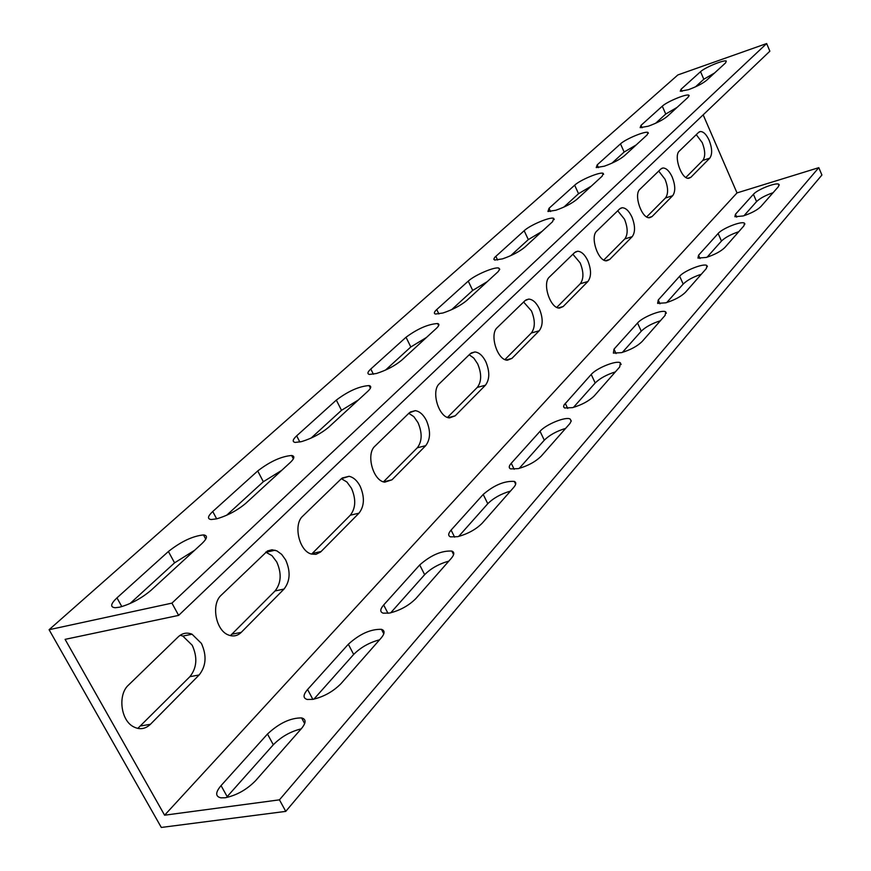 <?xml version="1.0" encoding="UTF-8"?>
<svg xmlns="http://www.w3.org/2000/svg" width="871" height="871" viewBox="0 0 871 871"><rect width="100%" height="100%" fill="white"/><g stroke="black" fill="none" stroke-linecap="round" stroke-linejoin="round"><path stroke-width="1.31" d="M180.188 635.253L182.845 636.091L192.197 645.226C197.695 657.355 196.922 667.85 189.878 676.691L137.792 728.406M199.143 674.971C206.155 666.097 206.917 655.569 201.408 643.397L192.056 634.219C186.982 632.183 182.377 633.054 178.239 636.853L128.462 685.107C117.781 694.503 120.59 719.838 133.132 726.566C139.414 729.974 145.174 729.223 150.411 724.302L199.143 674.971L189.878 676.691M265.709 552.116L272.013 555.665L276.728 561.926C281.79 573.412 281.235 583.091 275.051 590.963L230.412 635.634M284.033 589.057C290.185 581.164 290.729 571.463 285.655 559.933L281.703 554.392L276.847 550.853L271.992 549.775L267.517 550.918L221.234 595.176C210.891 604.093 215.692 630.56 228.507 635.013C233.276 636.832 237.533 635.95 241.245 632.357L284.033 589.057L275.051 590.963M341.378 478.691L302.77 516.122C292.928 524.505 299.189 551.441 311.611 554.087L316.01 554.315L320.582 552.029L359.004 513.171C364.437 506.105 364.807 497.101 360.115 486.17C357.154 480.574 353.474 477.286 349.086 476.295L341.378 478.691L346.93 482.033L351.47 488.283C356.163 499.181 355.771 508.152 350.316 515.207L311.633 554.087M408.815 413.322L413.856 416.676L418.036 422.685C422.402 433.061 422.152 441.423 417.296 447.792L383.469 481.837M425.701 445.669C430.546 439.289 430.775 430.905 426.409 420.497C423.36 414.629 419.659 411.352 415.315 410.655L409.381 412.767L374.998 446.104C365.722 453.9 372.984 480.868 384.71 482.164L391.972 479.812L425.701 445.669L417.296 447.792M469.208 354.769L473.824 358.112L477.689 363.904C481.772 373.801 481.63 381.629 477.286 387.41L447.487 417.394M485.43 385.222C489.752 379.429 489.883 371.579 485.789 361.661C482.73 355.651 479.104 352.407 474.891 351.949L470.242 353.768L439.42 383.654C430.753 390.872 438.636 417.568 449.534 417.906L455.174 415.837L485.43 385.222L477.286 387.41M523.613 302.03L531.462 310.925C535.295 320.376 535.251 327.736 531.332 333.005L504.951 359.56M539.214 330.773C543.112 325.504 543.145 318.122 539.312 308.65C536.275 302.564 532.747 299.384 528.741 299.091L525.028 300.658L497.243 327.594C489.154 334.279 497.406 360.529 507.466 360.191L511.93 358.395L539.214 330.773L531.332 333.005M572.889 254.256L580.173 262.922C583.788 271.97 583.82 278.905 580.271 283.739L556.809 307.365M587.914 281.496C591.431 276.651 591.387 269.705 587.783 260.625C584.8 254.539 581.414 251.414 577.615 251.251L574.599 252.601L549.427 277C541.904 283.173 550.33 308.889 559.585 308.073L563.178 306.527L587.914 281.496L580.271 283.739M617.724 210.793L624.518 219.231C627.926 227.908 628.024 234.473 624.801 238.926L603.832 260.026M632.204 236.662C635.405 232.209 635.297 225.633 631.889 216.933C628.971 210.88 625.726 207.821 622.155 207.744L619.673 208.898L596.755 231.109C589.765 236.814 598.225 261.931 606.749 260.799L609.689 259.46L632.204 236.662L624.801 238.926M658.694 171.075L665.052 179.284C668.275 187.624 668.427 193.852 665.488 197.967L646.685 216.901M672.673 195.714C675.591 191.598 675.428 185.36 672.194 176.998C669.364 171.01 666.261 168.005 662.907 167.994L660.839 168.996L639.891 189.301C633.38 194.581 641.796 219.067 649.646 217.717L652.074 216.552L672.673 195.714L665.488 197.967M119.49 607.207C130.835 604.093 141.363 598.442 151.097 590.244L201.985 543.526C207.374 538.311 207.875 535.447 203.487 534.914C192.665 536.068 180.972 541.588 168.408 551.495L116.964 597.865C110.53 603.984 109.975 607.272 115.299 607.729L119.49 607.207M216.607 518.855C227.505 515.665 237.25 510.471 245.818 503.296L290.239 462.523C294.518 458.418 294.986 456.077 291.643 455.489C281.279 456.371 269.977 461.532 257.718 470.961L212.753 511.506C207.657 516.296 207.146 518.974 211.207 519.53L216.607 518.855M301.529 441.619C312.003 438.385 321.051 433.595 328.661 427.236L367.769 391.34C371.209 388.074 371.645 386.147 369.086 385.57C359.2 386.267 348.28 391.101 336.326 400.094L296.663 435.848C292.602 439.637 292.123 441.837 295.215 442.424L301.529 441.619M376.403 373.507C386.474 370.262 394.911 365.82 401.738 360.159L436.436 328.313C439.213 325.678 439.626 324.088 437.667 323.533C428.227 324.11 417.677 328.683 406.028 337.24L370.796 369.01C367.518 372.048 367.061 373.855 369.435 374.432L376.403 373.507M442.914 313.005C452.604 309.771 460.519 305.623 466.682 300.549L498.125 271.665L499.725 269.215L498.811 268.116C494.804 266.482 474.597 275.105 468.26 281.126L436.752 309.532C434.085 312.003 433.66 313.506 435.489 314.05L442.914 313.005M502.393 258.894C511.723 255.704 519.181 251.806 524.767 247.222L552.617 221.659L553.662 218.316C550.222 216.618 530.025 225.121 524.168 230.717L494.663 257.446L493.813 259.242L494.652 260.048L502.393 258.894M555.894 210.227C564.887 207.069 571.931 203.411 577.027 199.241L602.188 176.149L603.146 173.329C600.184 171.598 580.086 179.981 574.664 185.196L549.035 208.3L547.957 211.49L555.894 210.227M604.289 166.209C612.966 163.095 619.629 159.643 624.311 155.844L647.153 134.874L648.024 132.468C645.476 130.737 625.53 139.012 620.5 143.867L597.201 164.869L596.232 167.57L604.289 166.209M648.264 126.208C656.636 123.149 662.973 119.882 667.273 116.398L688.112 97.269L688.907 95.211C686.718 93.502 666.957 101.657 662.287 106.186L641.034 125.348L640.141 127.656L648.264 126.208M225.208 797.76C236.585 795.386 246.711 789.703 255.584 780.688L301.399 728.635C306.222 722.778 306.287 719.206 301.606 717.922C290.446 717.856 279.068 723.235 267.484 734.035L221.06 785.598C215.3 792.447 215.257 796.519 220.907 797.836L225.208 797.76M312.798 699.369C323.718 696.844 333.092 691.618 340.942 683.702L381.084 638.095C384.928 633.467 385.058 630.55 381.465 629.341C370.752 628.993 359.701 633.957 348.335 644.235L307.583 689.484C303.021 694.862 302.901 698.194 307.245 699.467L312.798 699.369M389.664 613.042C400.137 610.408 408.869 605.585 415.87 598.562L451.33 558.278C454.433 554.587 454.597 552.181 451.842 551.071C441.575 550.537 430.873 555.165 419.713 564.941L383.675 604.975C380.006 609.243 379.843 611.975 383.175 613.173L389.664 613.042M457.656 536.678C467.716 533.977 475.893 529.492 482.186 523.221L513.738 487.379C516.253 484.407 516.449 482.414 514.315 481.413C504.505 480.781 494.129 485.114 483.209 494.423L451.091 530.091C448.13 533.52 447.923 535.774 450.492 536.863L457.656 536.678M518.223 468.642C527.902 465.909 535.578 461.717 541.272 456.088L569.939 423.491L571.245 420.922L570.135 419.016C565.704 416.327 545.779 424.471 540.042 431.297L511.255 463.274C508.827 466.061 508.61 467.934 510.602 468.892L518.223 468.642M572.53 407.639C581.839 404.895 589.079 400.976 594.262 395.88L619.706 366.963L620.326 362.793C616.472 360.082 596.537 368.085 591.213 374.454L563.983 405.048L563.591 406.822L564.593 407.987L572.53 407.639M621.491 352.646C630.462 349.902 637.311 346.223 642.047 341.584L665.096 315.4L665.694 311.883C662.341 309.194 642.471 317.066 637.539 323.01L614.011 349.14L613.358 353.103L621.491 352.646M665.858 302.814C674.513 300.081 681.013 296.597 685.368 292.373L706.327 268.551L706.893 265.557C703.986 262.922 684.247 270.663 679.663 276.216L658.247 300.005L657.616 303.369L665.858 302.814M706.261 257.435C714.601 254.735 720.785 251.436 724.814 247.549L743.954 225.796L744.498 223.226C741.972 220.657 722.397 228.289 718.14 233.482L698.553 255.236L697.954 258.099L706.261 257.435M696.267 134.646L702.244 142.637C705.314 150.661 705.499 156.584 702.81 160.406L685.88 177.444M709.778 158.152C712.445 154.341 712.249 148.408 709.179 140.362C706.425 134.45 703.474 131.51 700.317 131.543L698.575 132.414L679.347 151.042C673.283 155.931 681.601 179.796 688.83 178.294L690.877 177.292L709.778 158.152L702.81 160.406M743.192 215.954C751.259 213.275 757.149 210.151 760.873 206.569L778.434 186.623L778.946 184.402C776.747 181.919 757.378 189.443 753.415 194.298L735.451 214.255L734.884 216.727L743.192 215.954M688.395 89.702C696.484 86.697 702.527 83.594 706.501 80.393L725.587 62.875L726.294 61.101C724.422 59.424 704.889 67.459 700.545 71.683L681.068 89.256L680.262 91.237L688.395 89.702M178.642 615.383L171.935 603.124L49.092 629.711L677.878 74.928L766.654 43.55L769.866 51.193L178.642 615.383L65.096 639.358L164.597 815.202L279.449 799.839L818.805 167.657L821.908 175.038L285.764 811.38L161.309 827.45L49.092 629.711M703.169 114.852L737.008 192.916L164.597 815.202M818.805 167.657L737.008 192.916M738.75 231.708C730.9 234.375 725.129 237.489 721.46 241.049L707.1 257.185M773.067 192.72C765.478 195.344 759.969 198.305 756.561 201.593L744.008 215.703M701.329 274.223C693.196 276.924 687.143 280.212 683.18 284.077L666.74 302.553M660.381 320.757C651.943 323.489 645.574 326.963 641.263 331.187L622.395 352.396M615.362 371.906C606.608 374.661 599.89 378.352 595.187 382.979L573.466 407.388M565.649 428.39C556.558 431.156 549.438 435.086 544.288 440.193L519.203 468.391M510.45 491.102C500.999 493.868 493.432 498.07 487.771 503.721L458.669 536.438M448.826 561.131C438.984 563.875 430.916 568.382 424.645 574.675L390.709 612.814M379.571 639.815C369.304 642.515 360.681 647.393 353.67 654.448L313.887 699.163M301.181 728.885C290.468 731.498 281.181 736.79 273.309 744.77L227.168 796.638L221.06 785.598M279.449 799.839L285.764 811.38M655.656 123.247L665.738 114.036L677.115 107.373M695.515 86.817L703.812 79.239L714.59 72.968M611.975 163.16L624.148 152.033L636.2 144.934M563.896 207.08L578.54 193.7L591.333 186.111M510.733 255.66L528.305 239.601L541.936 231.468M451.624 309.673L472.703 290.424L487.27 281.649M385.515 370.088L410.807 346.974L426.442 337.48M311.078 438.113L341.497 410.317L358.373 399.974M226.634 515.273L263.347 481.717L281.66 470.394M130.04 603.538L174.57 562.851L194.56 550.341M171.935 603.124L766.654 43.55M359.004 513.171L350.316 515.207M703.812 79.239L700.545 71.683M681.982 91.357L681.068 89.256M756.561 201.593L753.415 194.298M736.703 217.151L735.451 214.255M690.877 177.292L687.85 178.25M721.46 241.049L718.14 233.482M700.023 258.545L698.553 255.236M659.968 303.827L658.247 300.005M683.18 284.077L679.663 276.216M616.047 353.561L614.011 349.14M641.263 331.187L637.539 323.01M567.685 408.434L565.257 403.295M595.187 382.979L591.213 374.454M514.162 469.284L511.255 463.274M544.288 440.193L540.042 431.297M454.618 537.157L451.091 530.091M487.771 503.721L483.209 494.423M387.965 613.315L383.675 604.975M424.645 574.675L419.713 564.941M312.852 699.369L307.583 689.484M353.67 654.448L348.335 644.235M273.309 744.77L267.484 734.035M665.738 114.036L662.287 106.186M642.101 127.776L641.034 125.348M624.148 152.033L620.5 143.867M598.464 167.657L597.201 164.869M578.54 193.7L574.664 185.196M550.526 211.544L549.035 208.3M528.305 239.601L524.168 230.717M497.602 260.048L495.828 256.281M472.703 290.424L468.26 281.126M438.897 313.963L436.752 309.532M410.807 346.974L406.028 337.24M373.398 374.225L370.796 369.01M341.497 410.317L336.326 400.094M299.842 442.022L296.663 435.848M263.347 481.717L257.718 470.961M216.661 518.844L212.753 511.506M174.57 562.851L168.408 551.495M121.82 606.608L116.964 597.865M652.074 216.552L648.568 217.641M609.689 259.46L605.574 260.69M563.178 306.527L558.333 307.92M511.93 358.395L506.171 359.984M455.174 415.837L448.238 417.645M391.972 479.812L383.545 481.87M321.149 551.495L312.308 553.466M241.245 632.357L232.121 634.175M150.411 724.302L140.993 725.902M779.251 185.131L778.946 184.402M700.317 131.543L699.271 131.891M744.89 224.13L744.498 223.226M707.394 266.678L706.893 265.557M666.315 313.277L665.694 311.883M621.132 364.546L620.326 362.793M571.18 421.226L570.135 419.016M515.676 484.222L514.315 481.413M453.617 554.631L451.842 551.071M383.795 633.848L381.465 629.341M304.665 723.616L301.606 717.922M689.19 95.875L688.907 95.211M648.383 133.285L648.024 132.468M603.614 174.342L603.146 173.329M554.261 219.601L553.662 218.316M499.584 269.749L498.811 268.116M438.668 325.602L437.667 323.533M370.404 388.194L369.086 385.57M293.375 458.843L291.643 455.489M205.763 539.16L203.487 534.914M662.907 167.994L661.601 168.419M622.155 207.744L620.5 208.267M577.615 251.251L575.491 251.904M528.741 299.091L525.964 299.907M474.891 351.949L471.2 352.984M415.315 410.655L410.295 411.994M349.086 476.295L342.14 478.027M275.127 550.211L266.188 552.247M192.056 634.219L182.845 636.091"/></g></svg>
